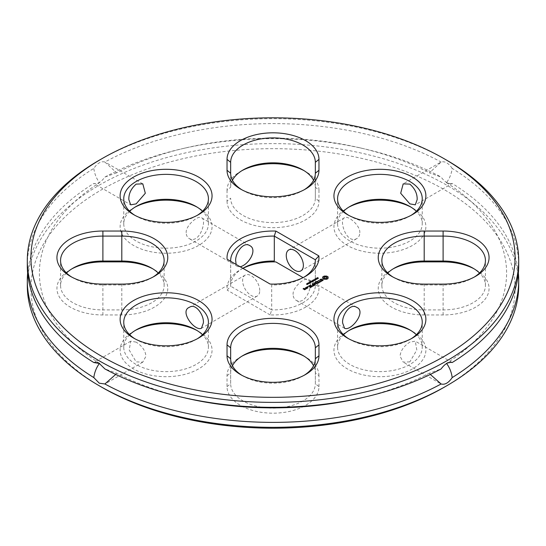 <?xml version="1.0" encoding="UTF-8"?>
<svg xmlns="http://www.w3.org/2000/svg" width="546" height="546" viewBox="0 0 546 546"><rect width="100%" height="100%" fill="white"/><g stroke="black" fill="none" stroke-linecap="round" stroke-linejoin="round"><path stroke-width="0.41" stroke-dasharray="2.73 2.05" d="M99.263 160.224A245.7 141.851 180 0 1 446.737 160.224M393.031 277.075A42.335 24.44 0 0 0 394.267 277.812A42.335 24.44 0 0 0 424.201 284.971L443.099 284.971A42.335 24.44 0 0 0 473.034 277.812A42.335 24.44 0 0 0 474.269 277.075M348.751 215.349A42.335 24.44 0 0 0 349.979 216.086A42.335 24.44 0 0 0 409.848 216.086A42.335 24.44 0 0 0 411.083 215.349M327.566 278.87L327.907 278.822M327.143 279.074L327.566 279.067M326.658 279.231L327.143 279.272M327.832 277.846L328.085 277.054M326.058 279.088L326.658 279.429M325.43 279.04L326.058 279.286M324.802 279.088L325.43 279.231M324.201 279.231L324.802 279.286M323.723 279.074L324.201 279.429M323.307 278.876L323.723 279.272M322.959 278.637L323.307 279.074M322.693 278.358L322.959 278.835M322.945 277.286L323.027 277.846M322.693 276.945L322.945 277.484M322.932 280.446L323.089 280.098M322.345 280.787L322.932 280.644M321.58 280.903L322.345 280.985M320.12 280.091L321.341 279.211M322.399 279.805L322.747 280.207M320.4 280.357L322.399 280.002M319.71 279.955L320.4 280.555M319.84 282.227L321.314 281.381M318.352 280.63L320.222 281.907M317.936 283.333L319.192 282.61M318.059 282.057L318.837 282.705M315.67 282.132L317.008 281.647L317.799 282.105M317.151 282.582L318.059 282.255M317.049 278.337L317.635 277.723L317.171 278.242L318.454 278.337L317.806 278.726L318.216 278.235L317.049 278.139M317.588 278.719L316.748 279.204L316.366 278.378L316.769 278.44M316.769 278.747L317.322 278.924L316.769 278.61M316.864 278.494L317.322 278.76M315.875 279.702L314.803 279.279M315.131 279.204L316.448 279.436L315.622 278.808L316.448 279.286M315.131 279.272L316.011 279.825M316.475 279.361L315.131 279.32M314.503 279.723L315.083 279.736L314.503 279.921M313.848 280.876L313.035 280.296M313.165 280.31L314.189 280.664L313.643 279.948M314.291 280.617L313.165 280.426M313.766 280.064L314.189 280.487M313.766 279.962L315.035 280.385L313.766 280.084M348.751 338.8A42.335 24.44 0 0 0 349.979 339.544A42.335 24.44 0 0 0 409.848 339.544L409.848 339.544A42.335 24.44 0 0 0 411.083 338.8M412.414 338.056L409.848 339.544L412.414 338.063M241.83 375.279A42.335 24.44 0 0 0 243.066 376.023A42.335 24.44 0 0 0 302.934 376.023A42.335 24.44 0 0 0 304.17 375.279M313.001 283.627L315.083 285.026M317.014 283.784L314.83 283.661M312.995 283.476L313.001 283.824M314.4 283.34L314.865 284.603M314.933 282.603L316.455 283.674M313.063 286.043L314.503 285.312M313.37 284.759L314.155 285.408M312.469 285.285L313.37 284.957M312.285 284.132L313.111 284.807M310.237 285.224L312.305 286.623M310.23 285.073L310.237 285.421M310.271 287.653L311.711 286.923M310.578 286.377L311.363 287.025M309.678 286.896L310.578 286.568M308.19 286.445L309.534 285.967L310.319 286.418M311.943 281.286L312.53 280.664L312.073 281.183L313.356 281.279L312.701 281.668L313.111 281.183L311.943 281.088M313.151 281.497L313.111 280.985M310.517 281.552L311.391 281.681M312.312 281.763L311.664 282.159L310.517 281.75M311.52 281.688L311.268 281.32L311.691 281.402M311.786 281.456L312.216 281.709M310.442 282.07L311.022 282.084L310.442 282.268M309.623 282.889L309.289 282.596L309.848 282.268L310.694 282.76L310.128 283.081L309.623 282.698M310.36 282.439L310.551 282.801M308.681 283.435L308.347 283.135L308.913 282.814L309.753 283.299L309.186 283.627L308.681 283.238M309.425 282.985L309.609 283.347M307.262 283.435L307.657 283.408M307.732 283.36L308.476 283.886M308.558 283.927L307.596 283.572M306.804 284.521L306.47 284.22L307.036 283.9L307.876 284.384L307.309 284.712L306.804 284.323M307.541 284.07L307.732 284.432M305.883 287.728L306.927 288.534L307.91 287.919M305.467 288.063L305.91 288.513M305.514 289.168L306.04 289.189M304.777 289.728L305.501 289.305M303.153 288.936L304.525 289.926M303.501 289.032L304.368 288.657M241.83 189.776A42.335 24.44 0 0 0 243.066 190.52A42.335 24.44 0 0 0 302.934 190.52A42.335 24.44 0 0 0 304.17 189.776M134.917 215.349A42.335 24.44 0 0 0 136.152 216.086A42.335 24.44 0 0 0 196.021 216.086A42.335 24.44 0 0 0 197.249 215.349M270.12 284.056L227.122 259.227M304.17 277.075A42.335 24.44 180 0 1 302.934 277.812A42.335 24.44 180 0 1 271.696 284.964L271.696 309.903A42.335 24.44 0 0 0 315.335 285.469A42.335 24.44 0 0 0 315.315 284.719L303.064 277.641M134.917 338.8A42.335 24.44 0 0 0 136.152 339.544A42.335 24.44 0 0 0 196.021 339.544A42.335 24.44 0 0 0 197.249 338.8M133.586 338.056L136.152 339.544L133.586 338.063M71.731 277.075A42.335 24.44 0 0 0 72.966 277.812A42.335 24.44 0 0 0 102.901 284.971L121.799 284.971A42.335 24.44 0 0 0 151.733 277.812A42.335 24.44 0 0 0 152.969 277.075M452.184 168.407C448.607 163.138 444.915 161.009 441.113 162.019L429.409 172.823L441.113 177.081C444.915 182.221 448.607 184.35 452.184 183.47C451.542 183.927 449.651 183.668 446.512 182.698C449.658 178.317 451.542 173.553 452.184 168.407A245.7 141.851 180 0 1 518.7 265.472M27.3 265.472A245.7 141.851 180 0 1 93.816 168.407C97.406 163.131 101.092 161.002 104.887 162.019A245.7 141.851 180 0 1 441.113 162.019M387.79 273A42.335 24.44 0 0 0 381.866 285.469A42.335 24.44 0 0 0 424.201 309.91L443.099 309.91A42.335 24.44 0 0 0 485.435 285.469A42.335 24.44 0 0 0 479.511 273M343.502 211.275A42.335 24.44 0 0 0 337.578 223.744A42.335 24.44 0 0 0 379.914 248.184A42.335 24.44 0 0 0 422.249 223.744A42.335 24.44 0 0 0 416.325 211.275M359.78 232.773C360.701 226.112 348.191 214.96 344.546 217.724C338.738 219.13 345.905 244.246 356.64 238.677C358.702 237.38 359.746 235.415 359.78 232.773M323.949 277.846L325.43 276.993L326.911 277.846M343.502 334.725A42.335 24.44 0 0 0 337.578 347.195A42.335 24.44 0 0 0 363.711 369.778A42.335 24.44 0 0 0 409.848 364.482A42.335 24.44 0 0 0 422.249 347.195A42.335 24.44 0 0 0 416.325 334.725M409.848 361.889L403.187 362.128L400.047 356.231C400.552 350.764 403.822 346.068 409.848 342.13L415.281 341.175L416.81 350.006L409.848 361.889M232.446 365.752A42.335 24.44 0 0 0 230.665 372.761L230.665 383.674A42.335 24.44 0 0 0 273 408.115A42.335 24.44 0 0 0 315.335 383.674L315.335 347.822M241.83 356.224A45.966 26.536 0 0 0 240.499 356.961A45.966 26.536 0 0 0 227.034 375.723L227.034 386.636A45.966 26.536 0 0 0 273 413.179A45.966 26.536 0 0 0 318.966 386.636L315.335 383.674L315.335 358.736M227.034 386.636L230.665 383.674L230.665 358.736M227.034 375.723L230.665 372.761L230.665 347.822M318.966 386.636L318.966 375.723L315.335 372.761A42.335 24.44 0 0 0 313.554 365.752M311.63 282.002L312.216 281.873L311.63 281.954M309.486 282.596L310.517 282.848L309.466 282.507M308.545 283.135L309.575 283.394L308.531 283.046M306.668 284.22L307.685 284.384L306.647 284.132M306.272 287.851L306.77 287.565L307.562 288.015M304.272 289.476L305.153 289.407M232.446 180.248A42.335 24.44 0 0 0 230.665 187.264L230.665 173.239M241.83 170.721A45.966 26.536 0 0 0 240.499 171.458A45.966 26.536 0 0 0 227.034 190.226L230.665 187.264L230.665 162.326M227.034 190.226L227.034 201.14L230.665 198.178A42.335 24.44 0 0 0 273 222.618A42.335 24.44 0 0 0 315.335 198.178L315.335 187.264A42.335 24.44 0 0 0 313.554 180.248M227.034 201.14A45.966 26.536 0 0 0 273 227.675A45.966 26.536 0 0 0 318.966 201.14L318.966 190.226L315.335 187.264L315.335 162.326M318.966 201.14L315.335 198.178L315.335 173.239M129.675 211.275A42.335 24.44 0 0 0 123.751 223.744A42.335 24.44 0 0 0 166.086 248.184A42.335 24.44 0 0 0 208.422 223.744A42.335 24.44 0 0 0 202.498 211.275M186.22 232.773C185.299 226.112 197.809 214.96 201.454 217.724C207.262 219.13 200.089 244.246 189.36 238.677C187.298 237.38 186.254 235.415 186.22 232.773M242.854 268.311A42.335 24.44 0 0 0 230.665 285.469A42.335 24.44 0 0 0 230.685 286.22L271.696 309.903L270.12 314.919A45.966 26.536 0 0 0 318.878 286.773L315.315 284.719L315.315 261.281M293.134 294.499C292.199 287.879 304.695 276.692 308.367 279.45C314.223 280.972 306.872 306.053 296.273 300.402C294.212 299.106 293.168 297.14 293.134 294.499M242.936 268.359A45.966 26.536 0 0 0 240.499 269.669A45.966 26.536 0 0 0 227.122 290.097L230.685 286.22L230.685 261.281M240.213 266.782L237.633 266.55L236.145 264.441M259.746 290.533A12.094 6.982 -120 0 0 254.463 278.358A12.094 6.982 -120 0 0 245.14 275.116A12.094 6.982 -120 0 0 245.14 289.087A12.094 6.982 -120 0 0 257.234 296.069A12.094 6.982 -120 0 0 259.746 290.533M129.675 334.725A42.335 24.44 0 0 0 123.751 347.195A42.335 24.44 0 0 0 136.152 364.482A42.335 24.44 0 0 0 182.289 369.778A42.335 24.44 0 0 0 208.422 347.195A42.335 24.44 0 0 0 202.498 334.725M136.152 342.13L130.719 341.175L129.19 350.006L136.152 361.889L142.813 362.128L145.953 356.231C145.448 350.764 142.178 346.062 136.152 342.13M66.489 273A42.335 24.44 0 0 0 60.565 285.469A42.335 24.44 0 0 0 102.901 309.91L121.799 309.91A42.335 24.44 0 0 0 164.134 285.469A42.335 24.44 0 0 0 158.21 273M115.691 374.433L116.591 373.177L104.887 368.919M98.444 363.001L99.358 363.486M93.816 362.53L94.724 362.285M430.309 374.433L429.409 373.177L441.113 368.919M429.409 373.177A233.606 134.869 180 0 1 360.421 398.068M185.579 398.068A233.606 134.869 180 0 1 116.591 373.177M452.184 362.53L451.276 362.285M447.556 363.001L446.642 363.486M446.512 182.698A233.606 134.869 180 0 1 446.512 363.302M518.352 273A245.7 141.851 180 0 0 452.184 183.47L415.281 204.825M104.887 162.019L116.591 172.823A233.606 134.869 180 0 1 185.585 147.932A233.606 134.869 180 0 1 360.415 147.932A233.606 134.869 180 0 1 429.409 172.823M116.591 172.823L104.887 177.081C101.071 182.227 97.386 184.357 93.816 183.47L130.719 204.825M27.648 273A245.7 141.851 180 0 1 93.816 183.47C94.458 183.927 96.349 183.668 99.488 182.698C96.342 178.317 94.458 173.553 93.816 168.407M99.488 363.302A233.606 134.869 180 0 1 99.488 182.698M393.031 268.925A45.966 26.536 0 0 0 391.7 269.669A45.966 26.536 0 0 0 381.736 298.587A45.966 26.536 0 0 0 424.201 314.967L443.099 314.967A45.966 26.536 0 0 0 485.565 298.587A45.966 26.536 0 0 0 475.6 269.669A45.966 26.536 0 0 0 474.269 268.925M348.751 207.2A45.966 26.536 0 0 0 347.413 207.944A45.966 26.536 0 0 0 347.413 245.468A45.966 26.536 0 0 0 412.414 245.468A45.966 26.536 0 0 0 412.414 207.944A45.966 26.536 0 0 0 412.414 207.937A45.966 26.536 0 0 0 411.083 207.2M412.414 207.937L409.848 206.456L412.414 207.944M348.751 330.651A45.966 26.536 0 0 0 347.413 331.395A45.966 26.536 0 0 0 347.413 368.925A45.966 26.536 0 0 0 412.414 368.925A45.966 26.536 0 0 0 412.414 331.395A45.966 26.536 0 0 0 411.083 330.651M318.966 375.723A45.966 26.536 0 0 0 305.501 356.961A45.966 26.536 0 0 0 304.17 356.224M318.966 190.226A45.966 26.536 0 0 0 305.501 171.458A45.966 26.536 0 0 0 304.17 170.721M134.917 207.2A45.966 26.536 0 0 0 133.586 207.937A45.966 26.536 0 0 0 133.586 207.944A45.966 26.536 0 0 0 133.586 245.468A45.966 26.536 0 0 0 198.587 245.468A45.966 26.536 0 0 0 198.587 207.944A45.966 26.536 0 0 0 197.249 207.2M133.586 207.937L136.152 206.456L133.586 207.944M318.878 286.773L275.88 261.944M270.12 314.919L227.122 290.097M134.917 330.651A45.966 26.536 0 0 0 133.586 331.395A45.966 26.536 0 0 0 133.586 368.925A45.966 26.536 0 0 0 198.587 368.925A45.966 26.536 0 0 0 198.587 331.395A45.966 26.536 0 0 0 197.249 330.651M71.731 268.925A45.966 26.536 0 0 0 70.4 269.669A45.966 26.536 0 0 0 60.435 298.587A45.966 26.536 0 0 0 102.901 314.967L121.799 314.967A45.966 26.536 0 0 0 164.264 298.587A45.966 26.536 0 0 0 154.3 269.669A45.966 26.536 0 0 0 152.969 268.925M27.3 285.469A245.7 141.851 180 0 1 273 143.618A245.7 141.851 180 0 1 518.7 285.469M104.887 177.081A245.7 141.851 180 0 1 181.06 148.983A245.7 141.851 180 0 1 364.94 148.983A245.7 141.851 180 0 1 441.113 177.081M101.822 387.25A242.069 139.756 180 0 1 101.829 189.605A242.069 139.756 180 0 1 444.171 189.605A242.069 139.756 180 0 1 444.171 387.257M443.099 314.967L443.099 284.104M424.201 314.967L424.201 284.104M102.901 314.967L102.901 284.104M121.799 314.967L121.799 284.104M473.034 277.812L475.6 276.331M394.267 277.812L391.7 276.331M409.848 216.086L412.414 214.605M349.979 216.086L347.413 214.605M349.979 339.544L347.413 338.056M302.934 376.023L305.501 374.542M243.066 376.023L240.499 374.542M302.934 190.52L305.501 189.039M243.066 190.52L240.499 189.039M196.021 216.086L198.587 214.605M136.152 216.086L133.586 214.605M302.934 277.812L305.501 276.331M196.021 339.544L198.587 338.056M72.966 277.812L70.4 276.331M151.733 277.812L154.3 276.331M485.435 285.469L485.435 260.531M381.866 285.469L381.866 260.531M422.249 223.744L422.249 198.805M337.578 223.744L337.578 198.805M422.249 347.195L422.249 322.256M337.578 347.195L337.578 322.256M208.422 223.744L208.422 198.805M123.751 223.744L123.751 198.805M315.335 260.531L315.335 285.469M230.665 260.531L230.665 285.469M208.422 347.195L208.422 322.256M123.751 347.195L123.751 322.256M60.565 285.469L60.565 260.531M164.134 285.469L164.134 260.531M130.719 341.175L93.946 362.407M142.813 362.128L106.04 383.36M452.054 362.407L415.281 341.175M439.96 383.36L403.187 362.128M439.96 162.64L403.187 183.872M142.813 183.872L106.04 162.64M473.034 268.188L475.6 269.669M394.267 268.188L391.7 269.669M349.979 206.456L347.413 207.944M344.546 217.724L288.766 249.931M356.64 238.677L300.86 270.884M349.979 329.914L347.413 331.395M409.848 329.914L412.414 331.395M356.64 307.323L308.367 279.45M344.546 328.276L296.273 300.402M243.066 355.48L240.499 356.961M302.934 355.48L305.501 356.961M243.066 169.977L240.499 171.458M302.934 169.977L305.501 171.458M196.021 206.456L198.587 207.944M249.727 245.598L201.454 217.724M237.633 266.55L189.36 238.677M243.066 268.188L240.499 269.669M245.14 275.116L189.36 307.323M257.234 296.069L201.454 328.276M136.152 329.914L133.586 331.395M196.021 329.914L198.587 331.395M72.966 268.188L70.4 269.669M151.733 268.188L154.3 269.669M185.585 147.932L181.06 148.983M360.415 147.932L364.94 148.983"/><path stroke-width="0.82" d="M101.829 356.395A242.069 139.756 180 0 1 101.829 158.743A242.069 139.756 180 0 1 444.171 158.743A242.069 139.756 180 0 1 444.171 356.395A242.069 139.756 180 0 1 101.829 356.395M443.099 231.033L424.201 231.033A45.966 26.536 0 0 0 381.736 247.413A45.966 26.536 0 0 0 391.7 276.331A45.966 26.536 0 0 0 424.201 284.104L443.099 284.104A45.966 26.536 0 0 0 475.6 276.331A45.966 26.536 0 0 0 485.565 247.413A45.966 26.536 0 0 0 443.099 231.033L443.099 236.09L424.201 236.09A42.335 24.44 0 0 0 381.866 260.531A42.335 24.44 0 0 0 393.031 277.075M412.414 177.075A45.966 26.536 0 0 0 347.413 177.075A45.966 26.536 0 0 0 347.413 214.605A45.966 26.536 0 0 0 412.414 214.605A45.966 26.536 0 0 0 412.414 177.075M327.907 278.631L328.166 276.945L326.658 276.071L324.201 276.071L322.693 276.945L322.693 278.358L324.201 279.231L326.658 279.231L327.907 278.631M322.932 280.446L323.157 279.941L322.474 279.545L320.12 279.893L321.294 278.999L319.71 279.955L320.4 280.357L322.399 279.805L322.597 280.337L321.58 280.903L322.932 280.446M321.396 281.183L320.482 281.559L318.27 280.432L320.222 281.709L319.574 282.234L321.396 281.333M317.936 283.333L319.233 282.432L317.137 281.224L315.588 281.975L317.008 281.449L317.799 281.907L316.885 282.582L318.059 282.057L318.837 282.507L317.936 283.333M317.049 278.139L317.635 277.525L317.171 278.044L318.454 278.139L317.806 278.528L318.216 278.037L317.049 278.139M318.086 278.071L318.454 278.139M316.557 278.931L316.509 278.098L317.588 278.719L316.557 278.931M314.803 279.081L316.448 279.245L315.622 278.61L316.694 279.231L315.131 279.122L315.875 279.702L314.803 279.081M314.503 279.723L315.083 279.538L314.503 279.723M313.704 280.958L312.913 280.173L314.189 280.467L313.677 279.736L315.035 280.187L313.766 279.886L314.291 280.617L313.165 280.228L313.704 280.958L313.165 280.228M412.414 338.063A45.966 26.536 0 0 0 412.414 338.056A45.966 26.536 0 0 0 412.414 300.532A45.966 26.536 0 0 0 347.413 300.532A45.966 26.536 0 0 0 347.413 338.056A45.966 26.536 0 0 0 412.414 338.063M318.966 355.774L318.966 344.86A45.966 26.536 0 0 0 273 318.325A45.966 26.536 0 0 0 227.034 344.86L227.034 355.774A45.966 26.536 0 0 0 240.499 374.542A45.966 26.536 0 0 0 305.501 374.542A45.966 26.536 0 0 0 318.966 355.774L315.335 358.736L315.335 347.822A42.335 24.44 0 0 0 273 323.382A42.335 24.44 0 0 0 230.665 347.822L230.665 358.736A42.335 24.44 0 0 0 241.83 375.279M314.83 283.463L317.199 283.606L315.117 282.405L316.455 283.483L314.448 283.238L314.865 284.405L312.995 283.476L315.342 284.828L314.83 283.463L315.349 284.821M312.981 286.043L314.551 285.285L312.196 283.934L313.111 284.609L312.203 285.292L313.37 284.759L314.155 285.21L312.988 285.886M312.305 286.425L310.23 285.073L312.305 286.425M310.189 287.653L311.752 286.752L309.664 285.544L308.101 286.445L309.534 285.77L310.319 286.22L309.411 286.903L310.578 286.377L311.363 286.827L310.196 287.496M311.943 281.088L312.53 280.467L312.073 280.985L313.356 281.081L312.701 281.477L313.111 280.985L311.943 281.088M312.988 281.013L313.356 281.081M310.517 281.552L311.493 281.49L311.411 281.04L312.483 281.661L311.664 281.961L310.517 281.552M310.442 282.07L311.022 281.886L310.442 282.07M309.623 282.698L309.289 282.398L309.848 282.07L310.694 282.562L309.623 282.698M309.289 282.398L309.848 282.268M308.681 283.238L308.347 282.937L308.913 282.616L309.753 283.101L308.681 283.238M308.347 282.937L308.913 282.814M307.603 287.012L307.384 286.711L307.821 286.711L307.603 287.012M307.262 283.435L307.848 283.101L308.77 283.633L307.262 283.435M306.804 284.323L306.47 284.022L307.036 283.702L307.876 284.186L306.804 284.323M306.47 284.022L307.036 283.9M305.883 287.585L306.927 288.336L307.951 287.892L306.9 287.141L305.883 287.728M306.436 288.622L305.385 287.865L305.91 288.322L305.514 288.97L306.436 288.622M304.777 289.728L305.542 289.134L304.9 288.766L304.006 289.127L303.501 288.834L304.361 288.602L304.136 288.322L303.112 288.766L304.777 289.728M227.034 159.364L227.034 170.277A45.966 26.536 0 0 0 240.499 189.039A45.966 26.536 0 0 0 305.501 189.039A45.966 26.536 0 0 0 318.966 170.277L318.966 159.364A45.966 26.536 0 0 0 273 132.821A45.966 26.536 0 0 0 227.034 159.364L230.665 162.326L230.665 173.239A42.335 24.44 0 0 0 241.83 189.776M133.586 177.075A45.966 26.536 0 0 0 133.586 214.605A45.966 26.536 0 0 0 198.587 214.605A45.966 26.536 0 0 0 198.587 177.075A45.966 26.536 0 0 0 133.586 177.075M275.88 231.081A45.966 26.536 180 0 0 227.122 259.227L270.12 284.056A45.966 26.536 180 0 0 305.501 276.331A45.966 26.536 180 0 0 318.878 255.903L275.88 231.081L274.304 236.097L315.315 259.78A42.335 24.44 180 0 1 315.335 260.531A42.335 24.44 180 0 1 304.17 277.075M133.586 338.063A45.966 26.536 0 0 0 198.587 338.056A45.966 26.536 0 0 0 198.587 300.532A45.966 26.536 0 0 0 133.586 300.532A45.966 26.536 0 0 0 133.586 338.056A45.966 26.536 0 0 0 133.586 338.063M102.901 284.104L121.799 284.104A45.966 26.536 0 0 0 154.3 276.331A45.966 26.536 0 0 0 164.264 247.413A45.966 26.536 0 0 0 121.799 231.033L102.901 231.033A45.966 26.536 0 0 0 60.435 247.413A45.966 26.536 0 0 0 70.4 276.331A45.966 26.536 0 0 0 102.901 284.104M444.171 158.743L446.737 160.224A245.7 141.851 180 0 1 518.7 260.531A245.7 141.851 180 0 1 367.028 391.584A245.7 141.851 180 0 1 99.263 360.838A245.7 141.851 180 0 1 27.3 260.531A245.7 141.851 180 0 1 99.263 160.224L101.829 158.743M474.269 277.075A42.335 24.44 0 0 0 485.435 260.531A42.335 24.44 0 0 0 443.099 236.09L443.099 261.029L424.201 261.029A42.335 24.44 0 0 0 394.267 268.188A42.335 24.44 0 0 0 387.79 273M411.083 215.349A42.335 24.44 0 0 0 422.249 198.805A42.335 24.44 0 0 0 409.848 181.518A42.335 24.44 0 0 0 363.711 176.221A42.335 24.44 0 0 0 337.578 198.805A42.335 24.44 0 0 0 348.751 215.349M328.085 278.446L327.832 277.648M328.085 277.054L326.658 276.269L324.201 276.269L322.775 277.054M322.945 278.016L322.775 278.446M323.027 277.648L322.945 278.214M323.089 280.098L322.474 279.743L320.482 280.296L320.12 279.893M322.147 280.596L321.533 280.89M322.597 280.337L322.147 280.794M322.747 280.009L322.597 280.535M321.341 279.211L319.785 279.996M321.314 281.381L320.482 281.756L318.352 280.63M320.222 281.709L319.663 282.234M319.192 282.61L317.137 281.422L315.67 282.132M318.837 282.507L317.752 283.333M317.799 281.907L316.967 282.582M316.864 278.494L316.7 278.849L317.322 278.87M411.083 338.8A42.335 24.44 0 0 0 422.249 322.256A42.335 24.44 0 0 0 379.914 297.816A42.335 24.44 0 0 0 337.578 322.256A42.335 24.44 0 0 0 348.751 338.8M304.17 375.279A42.335 24.44 0 0 0 315.335 358.736M314.865 284.405L313.261 283.674M317.13 283.77L314.933 282.603M316.455 283.483L314.632 283.408M314.155 285.21L313.063 286.043M314.503 285.312L312.285 284.132M313.111 284.609L312.285 285.285M312.489 286.425L310.312 285.271M311.363 286.827L310.271 287.653M311.711 286.923L309.664 285.742L308.19 286.445M310.319 286.22L309.493 286.896M311.391 281.681L311.834 281.961M310.36 282.268L310.694 282.76M309.425 282.808L309.753 283.299M307.371 286.937L307.842 286.937M306.647 287.141L305.924 287.756M307.91 287.919L306.9 287.332M306.613 288.622L305.467 288.063M305.91 288.322L305.862 288.97M305.501 289.305L304.9 288.957L304.006 289.325L303.501 288.834M303.883 288.322L303.153 288.936M304.17 189.776A42.335 24.44 0 0 0 315.335 173.239L315.335 162.326A42.335 24.44 0 0 0 273 137.885A42.335 24.44 0 0 0 230.665 162.326M197.249 215.349A42.335 24.44 0 0 0 208.422 198.805A42.335 24.44 0 0 0 182.289 176.221A42.335 24.44 0 0 0 136.152 181.518A42.335 24.44 0 0 0 123.751 198.805A42.335 24.44 0 0 0 134.917 215.349M318.878 255.903L315.315 259.78L315.315 261.281M230.685 261.281A42.335 24.44 180 0 1 230.665 260.531A42.335 24.44 180 0 1 274.304 236.097L274.304 261.036A42.335 24.44 0 0 0 243.066 268.188A42.335 24.44 0 0 0 242.854 268.311M197.249 338.8A42.335 24.44 0 0 0 208.422 322.256A42.335 24.44 0 0 0 166.086 297.816A42.335 24.44 0 0 0 123.751 322.256A42.335 24.44 0 0 0 134.917 338.8M152.969 277.075A42.335 24.44 0 0 0 164.134 260.531A42.335 24.44 0 0 0 121.799 236.09L102.901 236.09A42.335 24.44 0 0 0 60.565 260.531A42.335 24.44 0 0 0 71.731 277.075M518.7 260.531L518.7 265.472A245.7 141.851 180 0 1 452.184 362.53C448.614 361.643 444.929 363.772 441.113 368.919A245.7 141.851 180 0 1 364.953 397.017A245.7 141.851 180 0 1 181.047 397.017A245.7 141.851 180 0 1 104.887 368.919L99.263 363.431L93.816 362.53A245.7 141.851 180 0 1 27.3 265.472L27.3 260.531M479.511 273A42.335 24.44 0 0 0 473.034 268.188A42.335 24.44 0 0 0 443.099 261.029L443.099 261.896L424.201 261.896A45.966 26.536 0 0 0 393.031 268.925M416.325 211.275A42.335 24.44 0 0 0 409.848 206.456A42.335 24.44 0 0 0 349.979 206.456A42.335 24.44 0 0 0 343.502 211.275M409.848 203.87L415.281 204.825L417.158 199.652C417.362 193.769 414.933 188.588 409.848 184.111L403.187 183.872L400.682 193.264L409.848 203.87M326.481 278.453L324.87 278.644L324.058 278.173L324.058 277.327L324.87 276.856L326.801 277.327L326.801 278.173L325.989 278.644M416.325 334.725A42.335 24.44 0 0 0 409.848 329.914A42.335 24.44 0 0 0 349.979 329.914A42.335 24.44 0 0 0 343.502 334.725M342.676 323.102C341.543 316.25 349.815 302.696 356.64 307.323C366.81 311.261 351.255 331.518 344.546 328.276L342.676 323.102M313.554 365.752A42.335 24.44 0 0 0 302.934 355.48A42.335 24.44 0 0 0 243.066 355.48A42.335 24.44 0 0 0 232.446 365.752M309.466 282.309L309.589 282.691L310.497 282.562L309.589 282.494M308.531 283.046L309.575 283.197L308.531 282.848M306.647 284.132L307.698 284.282L306.647 283.934M307.562 288.015L307.057 288.308L306.272 287.653L306.77 287.367L307.562 288.015M305.153 289.407L304.654 289.701L304.272 289.278L304.77 288.991L305.153 289.407M313.554 180.248A42.335 24.44 0 0 0 302.934 169.977A42.335 24.44 0 0 0 243.066 169.977A42.335 24.44 0 0 0 232.446 180.248M202.498 211.275A42.335 24.44 0 0 0 196.021 206.456A42.335 24.44 0 0 0 136.152 206.456L136.152 206.456A42.335 24.44 0 0 0 129.675 211.275M136.152 184.111L142.813 183.872L145.318 193.264L136.152 203.87L130.719 204.825L128.842 199.652C128.638 193.769 131.067 188.588 136.152 184.111M303.064 277.641L275.88 261.944A45.966 26.536 0 0 0 242.936 268.359M303.364 265.349A12.094 6.982 -120 0 0 298.082 253.173A12.094 6.982 -120 0 0 288.766 249.931A12.094 6.982 -120 0 0 288.766 263.902A12.094 6.982 -120 0 0 300.86 270.884A12.094 6.982 -120 0 0 303.364 265.349M236.145 264.441L235.756 261.377C234.623 254.641 242.82 240.97 249.727 245.598C257.78 249.235 249.099 264.592 240.213 266.782M202.498 334.725A42.335 24.44 0 0 0 196.021 329.914A42.335 24.44 0 0 0 136.152 329.914A42.335 24.44 0 0 0 129.675 334.725M203.324 323.102C204.457 316.318 196.226 302.689 189.36 307.323C179.19 311.24 194.738 331.518 201.454 328.276L203.324 323.102M158.21 273A42.335 24.44 0 0 0 151.733 268.188A42.335 24.44 0 0 0 121.799 261.029L102.901 261.029A42.335 24.44 0 0 0 72.966 268.188A42.335 24.44 0 0 0 66.489 273M99.488 363.302C96.342 367.683 94.458 372.447 93.816 377.593L99.263 383.183L104.887 383.981L115.691 374.433M94.724 362.285L98.444 363.001M364.953 397.017L360.421 398.068A233.606 134.869 180 0 1 185.579 398.068L181.047 397.017M451.276 362.285L447.556 363.001M446.512 363.302C449.658 367.683 451.542 372.447 452.184 377.593C448.594 382.869 444.908 384.998 441.113 383.981L430.309 374.433M474.269 268.925A45.966 26.536 0 0 0 443.099 261.896M411.083 207.2A45.966 26.536 0 0 0 348.751 207.2M325.989 278.446L325.43 278.706M325.43 278.508L324.87 278.644M324.87 278.446L324.379 278.453M326.911 277.648L326.801 278.173M317.322 278.726L316.769 278.549M411.083 330.651A45.966 26.536 0 0 0 348.751 330.651M304.17 356.224A45.966 26.536 0 0 0 241.83 356.224M311.834 281.852L312.216 281.675L311.814 281.443L311.52 281.675M307.562 287.817L307.057 288.308M307.057 288.111L306.272 287.653M305.153 289.209L304.654 289.701M304.654 289.503L304.272 289.278M304.17 170.721A45.966 26.536 0 0 0 241.83 170.721M197.249 207.2A45.966 26.536 0 0 0 134.917 207.2M197.249 330.651A45.966 26.536 0 0 0 134.917 330.651M152.969 268.925A45.966 26.536 0 0 0 121.799 261.896L102.901 261.896A45.966 26.536 0 0 0 71.731 268.925M93.816 377.593A245.7 141.851 180 0 1 27.3 280.528A245.7 141.851 180 0 1 27.648 273M518.352 273A245.7 141.851 180 0 1 518.7 280.528L518.7 285.469A245.7 141.851 180 0 1 446.737 385.776A245.7 141.851 180 0 1 99.263 385.776L99.263 385.776A245.7 141.851 180 0 1 27.3 285.469L27.3 280.528M518.7 280.528A245.7 141.851 180 0 1 452.184 377.593M441.113 383.981A245.7 141.851 180 0 1 104.887 383.981M101.829 387.257L101.829 387.257A242.069 139.756 180 0 1 101.822 387.25L99.263 385.776L101.829 387.257A242.069 139.756 180 0 0 444.171 387.257L446.737 385.776M424.201 261.896L424.201 231.033M315.335 347.822L318.966 344.86M230.665 358.736L227.034 355.774M230.665 347.822L227.034 344.86M230.665 173.239L227.034 170.277M315.335 162.326L318.966 159.364M315.335 173.239L318.966 170.277M102.901 261.896L102.901 231.033M121.799 261.896L121.799 231.033"/></g></svg>
